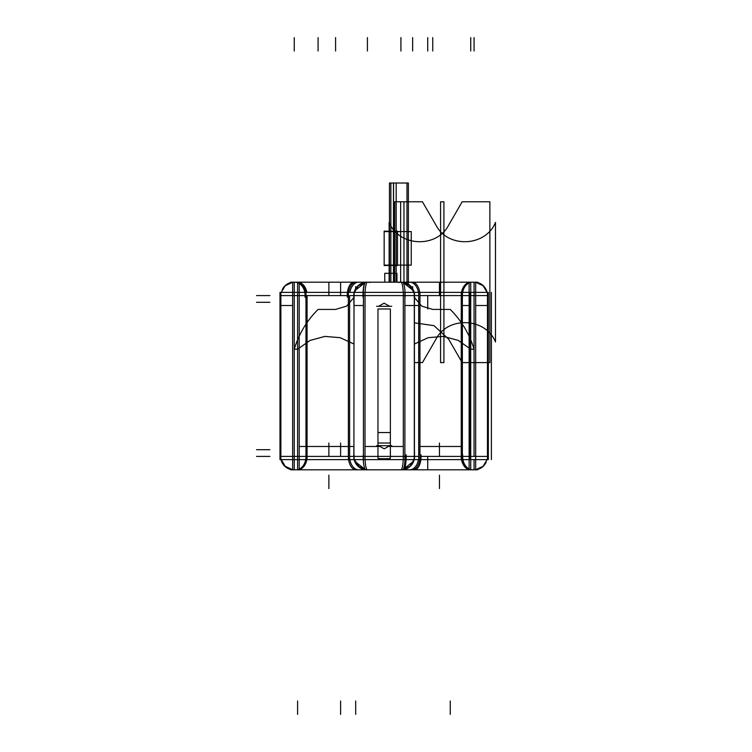 <?xml version="1.0" encoding="UTF-8"?>
<svg xmlns="http://www.w3.org/2000/svg" width="752" height="752" viewBox="0 0 752 752"><rect width="100%" height="100%" fill="white"/><g stroke="black" fill="none" stroke-linecap="round" stroke-linejoin="round"><path stroke-width="1.13" d="M290.667 469.812L477.661 469.812L290.667 469.812M402.527 469.812L402.527 469.812A13.404 2.623 -90 0 0 405.093 454.81M365.829 469.812A13.404 2.623 -90 0 1 363.235 454.81M367.408 469.812A13.404 2.397 -90 0 1 365.087 459.622A13.404 2.397 90 0 0 367.408 469.812A13.404 2.397 -90 0 1 365.087 459.622A13.404 2.397 90 0 0 367.408 469.812A13.404 2.397 -90 0 1 365.087 459.622M365.021 295.592L365.021 456.408L403.307 456.408L365.021 456.408L403.307 456.408L365.021 456.408L365.021 295.592L403.307 295.592L365.021 295.592L365.021 456.408L403.307 456.408L403.307 295.592L403.307 456.408L403.307 295.592L365.021 295.592L403.307 295.592M403.241 459.622A13.404 2.397 90 0 1 400.919 469.812A13.404 2.397 -90 0 0 403.241 459.622A13.404 2.397 90 0 1 400.919 469.812A13.404 2.397 -90 0 0 403.241 459.622A13.404 2.397 -90 0 1 400.919 469.812M354.013 456.408L363.216 456.408L354.013 456.408M354.107 454.81A13.404 13.404 0 0 0 369.016 469.718M414.22 454.81A13.404 13.404 0 0 1 399.312 469.718M412.218 463.608L412.66 462.865M405.112 456.408L414.314 456.408L405.112 456.408M401.709 292.378L414.418 292.378L414.418 459.622L419.954 459.622L419.954 292.378L414.418 292.378M401.709 459.622L414.314 459.622L414.314 292.378M414.314 305.519L404.886 305.519M403.307 305.519L403.307 292.631M405.112 295.592L414.314 295.592M404.886 459.622L404.886 292.378L363.442 292.378L363.442 459.622L404.886 459.622M365.021 459.369L365.021 446.481L379.187 446.481M389.141 446.481L403.307 446.481L403.307 459.369M377.965 447.553L377.965 458.297C377.795 458.908 390.542 458.908 390.363 458.297L390.363 447.553M405.093 297.19A13.404 2.623 -90 0 0 402.499 282.188L402.527 282.188M363.235 297.19A13.404 2.623 -90 0 1 365.829 282.188M398.222 282.461L400.929 282.188A13.404 2.397 90 0 1 403.241 292.378A13.404 2.397 -90 0 0 400.919 282.188A13.404 2.397 90 0 1 403.241 292.378A13.404 2.397 -90 0 0 400.919 282.188A13.404 2.397 90 0 1 403.241 292.378M365.087 292.378A13.404 2.397 -90 0 1 367.408 282.188A13.404 2.397 90 0 0 365.087 292.378A13.404 2.397 -90 0 1 367.408 282.188A13.404 2.397 90 0 0 365.087 292.378A13.404 2.397 90 0 1 367.408 282.188L370.106 282.461M290.667 282.188L477.661 282.188L290.667 282.188M354.107 297.19A13.404 13.404 0 0 1 369.016 282.282M356.119 288.364L355.687 289.097L355.687 286.615L355.687 289.097M353.91 459.622L354.013 292.378L353.91 459.622L348.373 459.622L348.373 292.378L353.91 292.378M353.957 458.316L354.013 457.714M354.013 448.136L353.778 446.481L349.624 446.481L349.624 459.369L349.624 446.481M349.624 295.592L353.778 295.592L353.91 304.635L353.778 295.592L349.624 295.592L353.778 295.592L353.91 304.635L353.778 295.592L349.624 295.592L349.624 456.408L353.778 456.408L353.91 447.365L353.778 456.408L349.624 456.408L353.778 456.408L353.91 447.365L353.778 456.408L349.624 456.408L349.624 295.592L349.624 456.408L353.778 456.408M356.147 282.188A13.404 7.764 90 0 0 348.599 292.378M365.463 282.32A13.404 13.376 90 0 0 354.239 292.96M354.013 294.699A13.404 13.376 90 0 0 354.013 296.476M365.34 282.291A13.404 13.169 90 0 0 353.807 294.746A13.404 13.169 -90 0 1 365.34 282.291A13.404 13.169 90 0 0 353.807 294.746A13.404 13.169 -90 0 1 365.34 282.291A13.404 13.169 90 0 0 353.807 294.746M349.896 292.378A13.404 9.024 -90 0 1 358.648 282.188A13.404 9.024 90 0 0 349.896 292.378A13.404 9.024 -90 0 1 358.648 282.188A13.404 9.024 90 0 0 349.896 292.378A13.404 9.024 90 0 1 358.648 282.188M414.089 292.96A13.404 13.376 -90 0 0 402.865 282.32L402.987 282.188M414.418 304.635L414.549 295.592L414.418 304.635L414.549 295.592L418.695 295.592L414.549 295.592L418.695 295.592L418.695 456.408L418.695 295.592L414.549 295.592L414.418 304.635M402.987 282.291A13.404 13.169 90 0 1 414.521 294.746A13.404 13.169 -90 0 0 402.987 282.291A13.404 13.169 90 0 1 414.521 294.746A13.404 13.169 -90 0 0 402.987 282.291A13.404 13.169 90 0 1 414.521 294.746M419.719 292.378A13.404 7.764 -90 0 0 412.181 282.188M414.314 296.476A13.404 13.376 -90 0 0 414.314 294.699M409.68 282.188A13.404 9.024 90 0 1 418.432 292.378A13.404 9.024 -90 0 0 409.68 282.188A13.404 9.024 90 0 1 418.432 292.378A13.404 9.024 -90 0 0 409.68 282.188A13.404 9.024 90 0 1 418.432 292.378M473.516 282.282A13.404 9.964 90 0 0 472.322 282.188A13.404 9.964 90 0 0 462.433 297.19M461.258 295.592L419.954 295.592L461.258 295.592L419.954 295.592L461.258 295.592L461.258 456.408L461.258 295.592L461.258 456.408L419.954 456.408M469.126 282.385A13.404 9.485 90 0 0 461.531 292.378A13.404 9.485 -90 0 1 469.126 282.385A13.404 9.485 90 0 0 461.531 292.378A13.404 9.485 -90 0 1 469.126 282.385A13.404 9.485 90 0 0 461.531 292.378M417.539 459.622L462.358 459.622L462.358 292.378L417.539 292.378M461.258 459.369L461.258 446.481L419.954 446.481M418.695 446.481L418.695 459.369M460.186 292.378L472.341 292.378M460.186 459.622L472.341 459.622M470.733 292.631L470.733 305.519M469.126 305.519L462.358 305.519M461.258 305.519L461.258 292.631M462.358 295.592L469.126 295.592M470.733 469.643L470.733 282.489M469.126 292.378L475.678 292.378L475.678 459.622L469.126 459.622L469.126 282.188M475.678 292.378L475.678 282.188M474.061 282.197L474.061 292.378M487.465 295.592L475.678 295.592L487.465 295.592M472.463 292.378L488.339 292.378L488.339 459.622L488.339 292.378L487.465 292.378L488.339 292.378L488.339 459.622L472.463 459.622M487.465 292.631L487.465 305.519L475.678 305.519M474.061 305.519L474.061 292.631M474.061 295.592L470.733 295.592L470.733 456.408L474.061 456.408L474.061 295.592L470.733 295.592L470.733 456.408L474.061 456.408L474.061 295.592L470.733 295.592L470.733 456.408L474.061 456.408L474.061 295.592L470.733 295.592L470.733 456.408L474.061 456.408L474.061 295.592M475.678 459.622L475.678 469.812M469.126 459.622L469.126 469.812M474.061 459.622L474.061 469.662M462.358 456.408L469.126 456.408L462.358 456.408M469.126 469.615A13.404 9.485 -90 0 1 461.531 459.622A13.404 9.485 90 0 0 469.126 469.615A13.404 9.485 -90 0 1 461.531 459.622A13.404 9.485 90 0 0 469.126 469.615A13.404 9.485 -90 0 1 461.531 459.622M462.358 454.81L462.433 454.81A13.404 9.964 90 0 0 472.322 469.812A13.404 9.964 90 0 0 473.516 469.718M409.68 469.812A13.404 9.024 -90 0 0 418.432 459.622A13.404 9.024 90 0 1 409.68 469.812A13.404 9.024 -90 0 0 418.432 459.622A13.404 9.024 90 0 1 409.68 469.812A13.404 9.024 -90 0 0 418.432 459.622M412.181 469.812A13.404 7.764 -90 0 0 419.719 459.622M412.002 463.937L413.929 459.622L410.131 466.137L402.875 469.671A13.404 13.376 -90 0 0 414.089 459.04M414.314 457.301A13.404 13.376 -90 0 0 414.314 455.524M402.987 469.709A13.404 13.169 -90 0 0 414.521 457.254A13.404 13.169 90 0 1 402.987 469.709A13.404 13.169 -90 0 0 414.521 457.254A13.404 13.169 90 0 1 402.987 469.709A13.404 13.169 -90 0 0 414.521 457.254M418.695 456.408L414.549 456.408L418.695 456.408L414.549 456.408L414.418 447.365L414.549 456.408L414.418 447.365L414.549 456.408L418.695 456.408L418.695 295.592L414.549 295.592M365.34 469.709A13.404 13.169 -90 0 1 353.938 458.485A13.404 13.169 90 0 0 365.34 469.709A13.404 13.169 -90 0 1 353.938 458.485A13.404 13.169 90 0 0 365.34 469.709A13.404 13.169 -90 0 1 353.938 458.485M348.599 459.622A13.404 7.764 90 0 0 356.147 469.812M354.013 455.524A13.404 13.376 90 0 0 354.013 457.301M354.239 459.04A13.404 13.376 90 0 0 365.463 469.68M358.648 469.812A13.404 9.024 -90 0 1 349.896 459.622A13.404 9.024 90 0 0 358.648 469.812A13.404 9.024 -90 0 1 349.896 459.622A13.404 9.024 90 0 0 358.648 469.812A13.404 9.024 -90 0 1 349.896 459.622M305.895 454.81A13.404 9.964 90 0 1 296.006 469.812A13.404 9.964 90 0 1 294.812 469.718M307.07 295.592L307.07 456.408L307.07 295.592L348.373 295.592L307.07 295.592L348.373 295.592L307.07 295.592L307.07 456.408L347.518 456.408M299.202 469.615A13.404 9.485 -90 0 0 306.797 459.622A13.404 9.485 90 0 1 299.202 469.615A13.404 9.485 -90 0 0 306.797 459.622A13.404 9.485 90 0 1 299.202 469.615A13.404 9.485 -90 0 0 306.797 459.622M350.789 459.622L305.97 459.622L305.97 292.378L350.789 292.378M348.373 446.481L307.07 446.481L307.07 459.369L307.07 446.481M294.812 282.282A13.404 9.964 90 0 1 296.006 282.188A13.404 9.964 90 0 1 305.895 297.19L305.97 297.19M306.797 292.378A13.404 9.485 -90 0 0 299.202 282.385A13.404 9.485 90 0 1 306.797 292.378A13.404 9.485 -90 0 0 299.202 282.385A13.404 9.485 90 0 1 306.797 292.378A13.404 9.485 90 0 0 299.202 282.385M305.97 295.592L299.202 295.592L305.97 295.592M297.595 282.357L297.595 469.511M308.141 459.622L295.987 459.622M308.141 292.378L295.987 292.378M297.595 459.369L297.595 446.481M299.202 446.481L305.97 446.481M305.97 456.408L299.202 456.408M297.595 469.643L297.595 459.622L297.595 469.643M292.65 469.812L292.65 459.622L299.202 459.622L299.202 469.812M294.258 469.803L294.258 282.197M280.863 456.408L281.417 456.408M280.863 292.378L279.988 292.378L280.863 292.378L280.863 459.622L279.988 459.622L279.988 292.378L279.988 459.622L280.863 459.622L279.988 459.622L279.988 292.378L295.865 292.378M280.863 459.622L295.865 459.622M294.258 292.631L294.258 305.519M292.65 305.519L280.863 305.519L280.863 292.631M280.863 295.592L292.65 295.592L280.863 295.592M282.179 289.793A13.404 12.906 90 0 1 293.816 282.188A13.404 12.906 90 0 1 295.357 282.282M292.65 459.622L292.65 282.188M299.202 459.622L299.202 282.188M292.65 292.378L299.202 292.378M297.595 295.592L294.258 295.592L294.258 456.408L297.595 456.408L297.595 295.592L294.258 295.592L294.258 456.408L297.595 456.408L297.595 295.592L294.258 295.592L294.258 456.408L297.595 456.408L297.595 295.592L294.258 295.592L294.258 456.408L297.595 456.408L297.595 295.592M295.357 469.718A13.404 12.906 90 0 1 293.816 469.812A13.404 12.906 90 0 1 282.179 462.207M472.97 469.718A13.404 12.906 90 0 0 474.512 469.812A13.404 12.906 90 0 0 486.149 462.207M486.911 456.408L487.465 456.408M486.149 289.793A13.404 12.906 90 0 0 474.512 282.188A13.404 12.906 90 0 0 472.97 282.282M414.314 316.225L414.371 308.687L414.314 316.225M414.418 293.355L414.314 294.286M414.314 303.864L414.549 305.519L418.695 305.519L418.695 292.631M414.22 297.19A13.404 13.404 0 0 0 399.312 282.282M354.013 292.378L366.609 292.378M354.013 459.622L366.609 459.622M365.021 292.631L365.021 305.519M363.442 305.519L354.013 305.519M354.013 295.592L363.216 295.592M389.677 445.692L384.244 448.85L378.651 445.692L384.244 448.85L389.677 445.692L384.244 448.85L378.651 445.692L384.244 448.85L389.677 445.692M390.363 308.987L390.363 443.013L377.965 443.013L390.363 443.013L377.965 443.013L377.965 308.987L390.363 308.987L377.965 308.987L377.965 443.013L390.363 443.013L390.363 308.987L390.363 443.013L377.965 443.013L377.965 308.987L390.363 308.987L377.965 308.987M391.736 445.692L376.583 445.692M391.736 306.308L376.583 306.308M377.965 445.428L377.965 432.541L390.363 432.541L390.363 445.428M378.651 306.308L384.084 303.15L389.677 306.308L384.084 303.15L378.651 306.308L384.084 303.15L389.677 306.308L384.084 303.15L378.651 306.308M475.678 295.592L486.911 295.592M281.417 295.592L292.65 295.592M294.258 349.201L297.595 349.201L310.106 340.412L324.864 336.407L340.101 337.676L354.013 344.04L340.101 337.676L324.864 336.407L310.106 340.412L297.595 349.201L310.106 340.412L324.864 336.407L340.101 337.676L354.013 344.04L340.101 337.676L324.864 336.407L310.106 340.412L297.595 349.201L294.258 349.201C298.873 333.944 306.807 320.69 318.077 309.42C306.807 320.69 298.873 333.944 294.258 349.201C298.873 333.944 306.807 320.69 318.077 309.42C306.807 320.69 298.873 333.944 294.258 349.201M414.314 344.04L428.217 337.676L443.464 336.407L458.222 340.412L470.733 349.201L474.061 349.201C469.455 333.944 461.521 320.69 450.251 309.42L432.748 309.42L421.731 306.13L414.314 297.35L421.731 306.13L432.748 309.42L421.731 306.13L414.314 297.35L421.731 306.13L432.748 309.42L450.251 309.42C461.521 320.69 469.455 333.944 474.061 349.201C469.455 333.944 461.521 320.69 450.251 309.42C461.521 320.69 469.455 333.944 474.061 349.201L470.733 349.201L474.061 349.201L470.733 349.201L458.222 340.412L443.464 336.407L428.217 337.676L414.314 344.04L428.217 337.676L443.464 336.407L458.222 340.412L470.733 349.201L458.222 340.412L443.464 336.407L428.217 337.676L414.314 344.04M412.641 289.097L412.641 286.615L412.641 289.097M354.013 297.35L346.597 306.13L335.58 309.42L318.077 309.42L335.58 309.42L318.077 309.42L335.58 309.42L346.597 306.13L354.013 297.35L346.597 306.13L335.58 309.42L346.597 306.13L354.013 297.35M403.1 469.718A13.404 2.754 -90 0 0 406.165 454.81M354.107 456.408L366.609 456.408M256.517 456.408L269.921 456.408L256.517 456.408M401.709 456.408L414.22 456.408M400.919 37.6L400.919 51.004M491.376 459.622L491.376 292.378L491.376 459.622M363.009 297.19A13.404 2.651 -90 0 1 365.735 282.197M256.517 295.592L269.921 295.592L256.517 295.592M462.16 201.78L448.606 225.233C436.658 248.517 398.833 246.722 389.132 222.413L389.132 282.188L389.132 222.413C398.833 246.722 436.658 248.517 448.606 225.233L462.16 201.78L489.872 201.78L462.16 201.78M414.314 322.815L433.998 325.654L448.606 339.133L462.16 362.596L489.872 362.596L489.872 201.78L489.872 362.596L462.16 362.596L448.606 339.133L433.998 325.654L414.314 322.815M384.159 231.597L384.159 265.108L411.259 265.108L411.259 231.597L384.159 231.597L384.159 265.108L411.259 265.108L411.259 231.597L384.159 231.597L384.159 265.108L411.259 265.108L411.259 231.597L384.159 231.597L384.159 265.108L411.259 265.108L411.259 231.597L384.159 231.597M256.517 302.295L269.921 302.295M396.943 282.188L396.981 273.314L384.751 273.314L384.789 282.188L384.751 273.314L396.981 273.314L396.943 282.188M340.609 714.4L340.609 700.996M340.609 295.592L340.609 282.188M354.718 282.282A13.404 6.655 90 0 0 347.311 297.19M384.159 231.494L384.159 265.212L397.498 265.569L397.498 231.137L384.159 231.494L384.159 265.212L397.498 265.569L397.498 231.137L384.159 231.494M427.719 295.592L427.719 308.987M414.38 297.19A13.404 13.245 90 0 0 402.809 282.282M439.45 295.592L439.45 282.188M439.45 488.574L439.45 475.17M470.273 459.622L470.273 292.378M470.733 37.6L470.733 51.004M472.341 295.592L460.186 295.592M486.356 295.592L472.463 295.592M474.061 37.6L474.061 51.004M443.915 201.78L440.578 201.78L440.578 362.596L443.915 362.596L443.915 201.78L440.578 201.78L440.578 362.596L443.915 362.596L443.915 201.78M460.186 456.408L472.341 456.408M439.45 456.408L439.45 443.013M462.734 454.81A13.404 10.096 90 0 0 473.967 469.718M427.719 456.408L427.719 469.812M413.609 469.718A13.404 6.655 -90 0 0 421.017 454.81M340.609 456.408L340.609 443.013M353.948 454.81A13.404 13.245 -90 0 0 365.519 469.718M328.878 456.408L328.878 443.013M307.07 456.408L348.373 456.408L307.07 456.408M328.878 488.574L328.878 475.17M328.878 295.592L328.878 282.188M293.534 282.282A13.404 10.34 90 0 1 305.03 297.19M308.141 295.592L295.987 295.592M297.595 714.4L297.595 700.996M295.987 456.408L308.141 456.408M281.972 456.408L295.865 456.408M294.258 37.6L294.258 51.004M487.099 292.378A13.404 12.916 90 0 0 473.017 282.282A13.404 12.916 90 0 1 487.099 292.378A13.404 12.916 90 0 0 473.017 282.282M295.865 295.592L281.972 295.592M403.965 201.78L400.637 201.78L400.637 282.188L400.637 201.78L403.965 201.78L403.965 282.536L403.965 201.78M318.077 37.6L318.077 51.004M295.113 469.718A13.404 12.944 90 0 1 280.712 454.81A13.404 12.944 90 0 0 295.113 469.718A13.404 12.944 90 0 1 280.712 454.81M393.569 183.018L390.861 183.018L390.861 282.188L390.861 183.018L390.861 282.188L390.861 183.018L393.569 183.018L393.569 282.188L393.569 183.018M406.982 183.018L389.47 183.018L389.47 282.188L389.47 183.018L406.982 183.018L406.982 283.636L406.982 183.018M335.58 37.6L335.58 51.004M355.687 714.4L355.687 700.996M412.641 37.6L412.641 51.004M396.182 183.018L393.475 183.018L393.475 282.188L393.475 183.018L396.182 183.018L396.182 282.188L396.182 183.018M472.463 456.408L486.356 456.408M450.251 714.4L450.251 700.996M432.748 37.6L432.748 51.004M408.374 183.018L390.861 183.018L408.374 183.018L408.374 284.453L408.374 183.018M384.159 265.569L397.498 265.212L397.498 231.494L384.159 231.137L384.159 265.569L397.498 265.212L397.498 231.494L384.159 231.137L384.159 265.569M256.517 449.705L269.921 449.705M495.483 222.413C485.783 246.722 447.957 248.517 436.01 225.233L422.455 201.78L394.744 201.78L394.744 282.188L394.744 201.78L422.455 201.78L436.01 225.233C447.957 248.517 485.783 246.722 495.483 222.413L495.483 341.963L495.483 222.413M414.314 362.596L422.455 362.596L436.01 339.133C447.957 315.859 485.783 317.654 495.483 341.963C485.783 317.654 447.957 315.859 436.01 339.133L422.455 362.596L414.314 362.596M427.719 37.6L427.719 51.004M414.22 295.592L401.709 295.592M367.408 37.6L367.408 51.004M365.021 292.378L365.021 459.622M366.609 295.592L354.107 295.592M365.444 469.671L358.187 466.137L354.399 459.622L355.01 461.484L365.369 469.652M359.353 467.114L354.399 459.622M413.929 459.622L413.337 461.446L402.875 469.671M356.326 288.063L354.399 292.378L354.991 290.554L365.444 282.329L358.187 285.863L354.399 292.378M475.678 282.282L483.122 285.713L487.08 292.378L483.122 285.713L475.678 282.282M487.465 292.378L487.465 459.622M292.65 469.718L285.205 466.287L281.248 459.622L285.205 466.287L292.65 469.718M292.65 282.282L285.205 285.713L281.248 292.378L285.205 285.713L292.65 282.282M475.678 469.718L483.122 466.287L487.08 459.622L483.122 466.287L475.678 469.718M408.975 284.886L413.929 292.378L413.318 290.516L402.875 282.329L410.131 285.863L413.929 292.378"/></g></svg>
